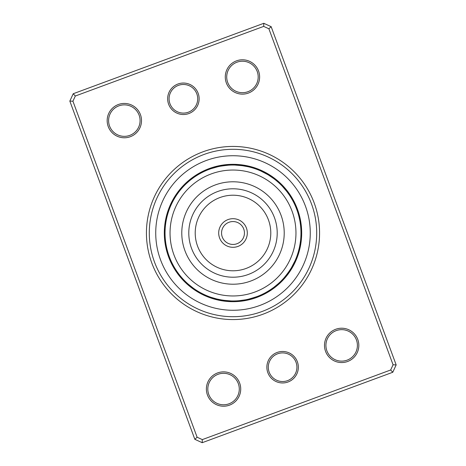 <?xml version="1.0" encoding="UTF-8"?>
<svg xmlns="http://www.w3.org/2000/svg" width="466" height="466" viewBox="0 0 466 466"><rect width="100%" height="100%" fill="white"/><g stroke="black" fill="none" stroke-linecap="round" stroke-linejoin="round"><path stroke-width="0.7" d="M222.294 165.879L228.474 165.185M228.672 165.168A7.439 7.439 173.2 0 0 226.831 164.597M220.529 166.187L226.89 165.308A7.439 7.439 -8.3 0 0 225.031 164.783A68.683 68.683 0 0 1 236.804 164.422A7.439 7.439 0 0 0 234.981 165.063L242.786 165.739A7.439 7.439 0 0 0 241.108 164.795M225.107 165.494A7.439 7.439 -9.8 0 0 223.237 165.016M223.331 165.721A7.439 7.439 168.7 0 0 221.449 165.296M219.667 165.622A7.439 7.439 -12.8 0 1 221.56 166.001L221.484 166.018M212.554 168.179L212.216 168.29M219.801 166.327A7.439 7.439 -14.3 0 0 217.896 166.001M211.104 168.657L217.849 166.741M218.047 166.7A7.439 7.439 164.2 0 0 216.137 166.42M209.415 169.257L208.832 169.473A7.439 7.439 0 0 1 210.271 168.185A68.683 68.683 0 0 0 168.576 256.813A68.683 68.683 0 0 0 256.813 297.425A68.683 68.683 0 0 0 297.425 209.187A68.683 68.683 0 0 0 209.187 168.576A68.683 68.683 0 0 1 210.271 168.185M216.003 167.195L216.306 167.113A7.439 7.439 0 0 0 214.389 166.886M253.481 167.44A7.439 7.439 -164.3 0 1 254.96 168.68L254.768 168.61M261.397 171.249L260.832 170.993A7.439 7.439 0 0 1 262.76 171.098A68.683 68.683 0 0 0 251.745 166.927A7.439 7.439 14.2 0 1 253.259 168.121L253.067 168.063M251.541 167.609A7.439 7.439 12.7 0 0 249.997 166.455M248.238 166.03A7.439 7.439 -168.8 0 1 249.811 167.143L249.613 167.096M241.749 165.599L248.069 166.723A7.439 7.439 9.7 0 0 246.467 165.651M246.316 166.35A7.439 7.439 8.2 0 0 244.685 165.319M237.392 165.174L237.788 165.203M244.557 166.024A7.439 7.439 -173.3 0 0 242.903 165.034M235.604 165.081L234.981 165.063M277.008 180.266A7.439 7.439 -141.8 0 1 277.905 181.979L276.029 180.389M276.542 180.814A7.439 7.439 36.7 0 0 275.604 179.125A68.683 68.683 0 0 1 284.178 187.198A7.439 7.439 0 0 0 282.443 186.365L286.806 191.474M274.171 178.024A7.439 7.439 35.2 0 1 275.15 179.684L274.992 179.556M268.422 174.989L273.571 178.472M273.734 178.589A7.439 7.439 -146.3 0 0 272.703 176.958M272.284 177.534A7.439 7.439 32.2 0 0 271.218 175.932M269.697 174.942A7.439 7.439 30.7 0 1 270.81 176.521L270.641 176.41M268.154 173.999A7.439 7.439 -150.8 0 1 269.307 175.542L269.138 175.437M263.016 172.018L263.372 172.199M260.832 170.993L267.781 174.604A7.439 7.439 0 0 0 266.587 173.09M294.011 203.048A7.439 7.439 -119.3 0 0 293.836 201.126M290.801 197.24L292.671 200.462M293.201 201.446A7.439 7.439 59.2 0 0 292.974 199.53A68.683 68.683 0 0 1 297.815 210.271A7.439 7.439 0 0 0 296.527 208.832L296.935 209.945M289.835 195.726L291.798 198.9M291.745 198.813L291.116 197.753M292.345 199.873A7.439 7.439 57.7 0 0 292.071 197.963M291.128 196.419A7.439 7.439 -123.8 0 1 291.454 198.318L290.877 197.363M287.796 192.784L289.957 195.912M290.522 196.792A7.439 7.439 54.7 0 0 290.143 194.899M286.712 191.357L288.92 194.363M288.862 194.281L288.151 193.274M289.543 195.289A7.439 7.439 53.2 0 0 289.124 193.407M288.058 191.94A7.439 7.439 -128.3 0 1 288.53 193.809L287.883 192.907M287.819 192.825L285.437 189.761M285.046 189.289L282.443 186.365M287.481 192.365A7.439 7.439 0 0 0 286.957 190.507M301.403 226.831A7.439 7.439 -96.8 0 1 300.832 228.672L300.628 226.226M300.692 226.89A7.439 7.439 81.7 0 0 301.217 225.031A68.683 68.683 0 0 1 301.578 236.804A7.439 7.439 0 0 0 300.937 234.981L300.896 236.169M300.984 223.237A7.439 7.439 80.2 0 1 300.506 225.107L300.18 222.672M300.704 221.449A7.439 7.439 -101.3 0 1 300.279 223.331L300.25 223.132M300.378 219.667A7.439 7.439 77.2 0 1 299.999 221.56L299.539 219.148M299.999 217.896A7.439 7.439 75.7 0 1 299.673 219.801L298.799 215.974M297.821 212.554L297.71 212.216M299.58 216.137A7.439 7.439 -105.8 0 1 299.3 218.047L298.718 215.659M297.343 211.104L297.471 211.482M299.114 214.389A7.439 7.439 0 0 1 298.887 216.306L298.24 213.935M296.743 209.415L296.527 208.832M298.56 253.481A7.439 7.439 -74.3 0 1 297.32 254.96L298.071 252.624M294.751 261.397L295.007 260.832A7.439 7.439 0 0 1 294.902 262.76A68.683 68.683 0 0 0 299.073 251.745A7.439 7.439 104.2 0 1 297.879 253.259L297.937 253.067M299.545 249.997A7.439 7.439 102.7 0 1 298.391 251.541L299.353 247.737M299.714 245.996L299.422 247.423M298.857 249.811A7.439 7.439 -78.8 0 0 299.97 248.238M300.349 246.467A7.439 7.439 99.7 0 1 299.277 248.069L299.778 245.664M300.681 244.685A7.439 7.439 98.2 0 1 299.65 246.316L300.308 242.448M300.966 242.903A7.439 7.439 -83.3 0 1 299.976 244.557L300.535 240.672M300.826 237.392L300.797 237.788M300.71 238.901L300.57 240.351M300.92 235.604L300.937 234.981M300.261 242.786A7.439 7.439 0 0 0 301.205 241.108M288.029 272.89L284.155 277.753M284.021 277.905A7.439 7.439 -51.8 0 0 285.734 277.008M289.06 271.428L285.186 276.542A7.439 7.439 126.7 0 0 286.875 275.604A68.683 68.683 0 0 1 278.802 284.178A7.439 7.439 0 0 0 279.635 282.443L278.936 283.095M287.976 274.171A7.439 7.439 125.2 0 1 286.316 275.15L287.807 273.198M291.011 268.422L287.528 273.571M287.411 273.734A7.439 7.439 -56.3 0 0 289.042 272.703M291.92 266.878L289.846 270.257M288.466 272.284A7.439 7.439 122.2 0 0 290.068 271.218M291.058 269.697A7.439 7.439 120.7 0 1 289.479 270.81L290.807 268.748M293.289 264.379L293.458 264.059M292.001 268.154A7.439 7.439 -60.8 0 1 290.458 269.307L290.563 269.138M295.007 260.832L291.396 267.781A7.439 7.439 0 0 0 292.91 266.587M264.874 293.836A7.439 7.439 -29.3 0 1 262.952 294.011L263.133 293.924M268.76 290.801L265.469 292.712M264.554 293.201A7.439 7.439 149.2 0 0 266.47 292.974A68.683 68.683 0 0 1 256.813 297.425A68.683 68.683 0 0 0 297.425 209.187A68.683 68.683 0 0 0 209.187 168.576M270.274 289.835L267.035 291.832M266.127 292.345A7.439 7.439 147.7 0 0 268.037 292.071M269.581 291.128A7.439 7.439 -33.8 0 1 267.682 291.454L268.637 290.877M268.719 290.825L271.963 288.687M273.711 287.429L270.088 289.957M269.208 290.522A7.439 7.439 144.7 0 0 271.101 290.143M271.468 289.036L270.711 289.543A7.439 7.439 143.2 0 0 272.593 289.124M275.493 286.957A7.439 7.439 0 0 1 273.635 287.481L278.319 283.654M274.526 286.806L272.191 288.53A7.439 7.439 -38.3 0 0 274.06 288.058M276.711 285.046A67.966 67.966 0 0 0 285.046 189.289A67.966 67.966 0 0 0 189.289 180.954A67.966 67.966 0 0 0 180.954 276.711A67.966 67.966 0 0 0 276.711 285.046L279.635 282.443M237.328 300.832A7.439 7.439 -6.8 0 0 239.169 301.403M245.471 299.813L239.11 300.692A7.439 7.439 171.7 0 0 240.969 301.217M242.763 300.984A7.439 7.439 170.2 0 1 240.893 300.506L241.097 300.483M244.551 300.704A7.439 7.439 -11.3 0 1 242.67 300.279L242.868 300.25M244.44 299.999A7.439 7.439 167.2 0 0 246.333 300.378M253.446 297.821L253.784 297.71M246.199 299.673A7.439 7.439 165.7 0 0 248.104 299.999M254.896 297.343L248.151 299.259M247.953 299.3A7.439 7.439 -15.8 0 0 249.863 299.58M256.585 296.743L257.168 296.527A7.439 7.439 0 0 1 255.729 297.815M257.168 296.527L249.694 298.887A7.439 7.439 0 0 0 251.611 299.114M217.208 299.108L211.232 297.39M211.04 297.32A7.439 7.439 15.7 0 0 212.519 298.56M212.741 297.879A7.439 7.439 -165.8 0 0 214.255 299.073M216.003 299.545A7.439 7.439 -167.3 0 1 214.459 298.391L214.535 298.409M222.474 300.145L216.387 298.904M216.189 298.857A7.439 7.439 11.2 0 0 217.762 299.97M219.533 300.349A7.439 7.439 -170.3 0 1 217.931 299.277L218.006 299.294M226.027 300.611L219.76 299.667M219.684 299.65A7.439 7.439 -171.8 0 0 221.315 300.681M223.097 300.966A7.439 7.439 6.7 0 1 221.443 299.976L221.641 300.011M230.396 300.92L231.02 300.937A7.439 7.439 0 0 1 229.196 301.578M231.02 300.937L223.214 300.261A7.439 7.439 0 0 0 224.892 301.205M193.11 288.029L188.247 284.155M188.095 284.021A7.439 7.439 38.2 0 0 188.992 285.734M189.458 285.186A7.439 7.439 -143.3 0 0 190.396 286.875M190.85 286.316A7.439 7.439 -144.8 0 0 191.829 287.976M192.266 287.411A7.439 7.439 33.7 0 0 193.297 289.042M194.782 290.068A7.439 7.439 -147.8 0 1 193.716 288.466L193.879 288.582M201.621 293.289L201.941 293.458M195.19 289.479A7.439 7.439 -149.3 0 0 196.303 291.058M202.984 293.982L202.628 293.801M196.693 290.458A7.439 7.439 29.2 0 0 197.846 292.001M204.603 294.751L205.168 295.007A7.439 7.439 0 0 1 203.24 294.902M198.219 291.396A7.439 7.439 0 0 0 199.413 292.91M171.989 262.952L172.129 263.238L171.989 262.952A7.439 7.439 60.7 0 0 172.164 264.874M172.944 264.828L173.288 265.469M172.799 264.554A7.439 7.439 -120.8 0 0 173.026 266.47M173.806 266.401L174.168 267.035M173.655 266.127A7.439 7.439 -122.3 0 0 173.929 268.037M174.709 267.95L175.082 268.573M174.546 267.682A7.439 7.439 56.2 0 0 174.872 269.581M175.647 269.47L176.043 270.088M175.478 269.208A7.439 7.439 -125.3 0 0 175.857 271.101M176.631 270.973L177.039 271.573M176.457 270.711A7.439 7.439 -126.8 0 0 176.876 272.593M177.651 272.441L178.076 273.035M177.47 272.191A7.439 7.439 51.7 0 0 177.942 274.06M178.705 273.892L179.148 274.468M182.917 278.948L183.557 279.635A7.439 7.439 0 0 1 181.822 278.802M178.519 273.635A7.439 7.439 0 0 0 179.043 275.493M165.168 237.328A7.439 7.439 83.2 0 0 164.597 239.169M165.308 239.11A7.439 7.439 -98.3 0 0 164.783 240.969M165.494 240.893A7.439 7.439 -99.8 0 0 165.016 242.763M165.721 242.67A7.439 7.439 78.7 0 0 165.296 244.551M166.001 244.44A7.439 7.439 -102.8 0 0 165.622 246.333M168.179 253.446L168.29 253.784M166.327 246.199A7.439 7.439 -104.3 0 0 166.001 248.104M168.657 254.896L168.529 254.518M166.7 247.953A7.439 7.439 74.2 0 0 166.42 249.863M167.113 249.694L167.195 249.997L167.113 249.694A7.439 7.439 0 0 0 166.886 251.611M169.257 256.585L169.473 257.168A7.439 7.439 0 0 1 168.185 255.729M168.68 211.04A7.439 7.439 105.7 0 0 167.44 212.519M168.121 212.741L168.028 213.044L168.121 212.741A7.439 7.439 -75.8 0 0 166.927 214.255M167.609 214.459L167.527 214.762L167.609 214.459A7.439 7.439 -77.3 0 0 166.455 216.003M167.143 216.189A7.439 7.439 101.2 0 0 166.03 217.762M166.723 217.931L166.653 218.234L166.723 217.931A7.439 7.439 -80.3 0 0 165.651 219.533M165.29 227.082L165.261 227.443M166.35 219.684A7.439 7.439 -81.8 0 0 165.319 221.315M166.024 221.443L165.972 221.752L166.024 221.443A7.439 7.439 96.7 0 0 165.034 223.097M165.174 228.608L165.203 228.212M165.081 230.396L165.063 231.02A7.439 7.439 0 0 1 164.422 229.196M165.739 223.214A7.439 7.439 0 0 0 164.795 224.892M181.979 188.095A7.439 7.439 128.2 0 0 180.266 188.992M180.814 189.458A7.439 7.439 -53.3 0 0 179.125 190.396M179.684 190.85L179.492 191.095L179.684 190.85A7.439 7.439 -54.8 0 0 178.024 191.829M178.589 192.266A7.439 7.439 123.7 0 0 176.958 193.297M177.534 193.716A7.439 7.439 -57.8 0 0 175.932 194.782M172.711 201.621L172.542 201.941M176.521 195.19A7.439 7.439 -59.3 0 0 174.942 196.303M172.018 202.984L172.199 202.628M175.542 196.693A7.439 7.439 119.2 0 0 173.999 197.846M174.604 198.219L174.447 198.487L174.604 198.219A7.439 7.439 0 0 0 173.09 199.413M171.249 204.603L170.993 205.168A7.439 7.439 0 0 1 171.098 203.24M201.126 172.164A7.439 7.439 150.7 0 1 203.048 171.989L202.867 172.076M201.172 172.944L200.531 173.288M201.446 172.799A7.439 7.439 -30.8 0 0 199.53 173.026M199.599 173.806L198.965 174.168M199.873 173.655A7.439 7.439 -32.3 0 0 197.963 173.929M198.05 174.709L197.427 175.082M198.318 174.546A7.439 7.439 146.2 0 0 196.419 174.872M196.53 175.647L195.912 176.043M196.792 175.478A7.439 7.439 -35.3 0 0 194.899 175.857M195.091 176.585L195.289 176.457A7.439 7.439 -36.8 0 0 193.407 176.876M190.885 179.655L193.809 177.47A7.439 7.439 141.7 0 0 191.94 177.942M186.365 183.557L189.289 180.954L186.365 183.557A7.439 7.439 0 0 1 187.198 181.822M192.109 178.705L192.365 178.519A7.439 7.439 0 0 0 190.507 179.043M192.365 178.519L191.532 179.148M208.832 169.473L209.787 169.117M300.145 243.526L299.982 244.545M294.256 262.457L293.801 263.372M275.115 286.345L274.794 286.596M170.993 205.168L171.418 204.242M165.063 231.02L165.098 230M169.473 257.168L169.117 256.213M205.168 295.007L204.242 294.582M229.225 300.861L228.212 300.797M274.614 286.736L273.915 287.272M277.148 352.453A15.739 15.739 0 0 1 297.366 361.762A15.739 15.739 0 0 1 288.064 381.98A15.739 15.739 0 0 1 267.839 372.672A15.739 15.739 0 0 1 277.148 352.453M287.563 380.64A14.306 14.306 0 0 0 296.026 362.257A14.306 14.306 0 0 0 277.643 353.793A14.306 14.306 0 0 0 269.185 372.177A14.306 14.306 0 0 0 287.563 380.64M177.936 84.02A15.739 15.739 0 0 1 198.161 93.328A15.739 15.739 0 0 1 188.852 113.547A15.739 15.739 0 0 1 168.634 104.238A15.739 15.739 0 0 1 177.936 84.02M188.357 112.207A14.306 14.306 0 0 0 196.815 93.823A14.306 14.306 0 0 0 178.437 85.36A14.306 14.306 0 0 0 169.974 103.743A14.306 14.306 0 0 0 188.357 112.207M202.99 151.8A86.571 86.571 0 0 1 314.2 202.99A86.571 86.571 0 0 1 263.01 314.2A86.571 86.571 0 0 1 151.8 263.01A86.571 86.571 0 0 1 202.99 151.8M262.02 311.515A83.705 83.705 0 0 0 311.515 203.98A83.705 83.705 0 0 0 203.98 154.485A83.705 83.705 0 0 0 154.485 262.02A83.705 83.705 0 0 0 262.02 311.515A83.705 83.705 0 0 1 154.485 262.02A83.705 83.705 0 0 1 203.98 154.485A83.705 83.705 0 0 1 311.515 203.98A83.705 83.705 0 0 1 262.02 311.515M217.599 372.934A17.172 17.172 0 0 1 239.658 383.087A17.172 17.172 0 0 1 229.499 405.146A17.172 17.172 0 0 1 207.446 394.993A17.172 17.172 0 0 1 217.599 372.934M229.004 403.806A15.739 15.739 0 0 0 238.312 383.588A15.739 15.739 0 0 0 218.094 374.28A15.739 15.739 0 0 0 208.785 394.498A15.739 15.739 0 0 0 229.004 403.806M118.387 104.506A17.172 17.172 0 0 1 140.447 114.659A17.172 17.172 0 0 1 130.294 136.719A17.172 17.172 0 0 1 108.234 126.56A17.172 17.172 0 0 1 118.387 104.506M129.798 135.373A15.739 15.739 0 0 0 139.107 115.154A15.739 15.739 0 0 0 118.882 105.846A15.739 15.739 0 0 0 109.574 126.065A15.739 15.739 0 0 0 129.798 135.373M236.501 60.854A17.172 17.172 0 0 1 258.554 71.007A17.172 17.172 0 0 1 248.401 93.066A17.172 17.172 0 0 1 226.342 82.913A17.172 17.172 0 0 1 236.501 60.854M247.906 91.72A15.739 15.739 0 0 0 257.215 71.502A15.739 15.739 0 0 0 236.996 62.194A15.739 15.739 0 0 0 227.688 82.412A15.739 15.739 0 0 0 247.906 91.72M335.706 329.281A17.172 17.172 0 0 1 357.766 339.44A17.172 17.172 0 0 1 347.613 361.494A17.172 17.172 0 0 1 325.553 351.341A17.172 17.172 0 0 1 335.706 329.281M347.118 360.154A15.739 15.739 0 0 0 356.426 339.935A15.739 15.739 0 0 0 336.202 330.627A15.739 15.739 0 0 0 326.893 350.846A15.739 15.739 0 0 0 347.118 360.154M194.84 439.316L69.836 101.093L73.22 93.736L263.808 23.3L271.16 26.684L396.164 364.907L392.78 372.264L202.192 442.7L194.84 439.316L197.112 437.213L202.314 439.607L390.677 369.987L393.071 364.791L268.888 28.787L263.686 26.393L75.323 96.013L72.929 101.209L197.112 437.213M263.686 26.393L263.808 23.3M271.16 26.684L268.888 28.787M396.164 364.907L393.071 364.791M75.323 96.013L73.22 93.736M392.78 372.264L390.677 369.987M72.929 101.209L69.836 101.093M202.192 442.7L202.314 439.607M247.254 231.777A14.306 14.306 0 0 1 234.223 247.254A14.306 14.306 0 0 1 218.746 234.223A14.306 14.306 0 0 1 231.777 218.746A14.306 14.306 0 0 1 247.254 231.777A14.306 14.306 0 0 0 231.777 218.746A14.306 14.306 0 0 0 218.746 234.223M170.271 238.394A62.957 62.957 0 0 0 238.394 295.729A62.957 62.957 0 0 0 295.729 227.606A62.957 62.957 0 0 0 227.606 170.271A62.957 62.957 0 0 0 170.271 238.394M284.027 228.614A51.213 51.213 0 0 0 228.614 181.973A51.213 51.213 0 0 0 181.973 237.386A51.213 51.213 0 0 0 237.386 284.027A51.213 51.213 0 0 0 284.027 228.614M259.789 305.475A77.269 77.269 0 0 1 160.525 259.789A77.269 77.269 0 0 1 206.211 160.525A77.269 77.269 0 0 1 305.475 206.211A77.269 77.269 0 0 1 259.789 305.475M225.031 164.783A68.683 68.683 0 0 1 236.804 164.422M251.745 166.927A68.683 68.683 0 0 1 262.76 171.098M275.604 179.125A68.683 68.683 0 0 1 284.178 187.198M292.974 199.53A68.683 68.683 0 0 1 297.815 210.271M301.217 225.031A68.683 68.683 0 0 1 301.578 236.804M299.073 251.745A68.683 68.683 0 0 1 294.902 262.76M286.875 275.604A68.683 68.683 0 0 1 278.802 284.178M266.47 292.974A68.683 68.683 0 0 1 256.813 297.425M221.595 233.979A11.446 11.446 0 0 0 233.979 244.405A11.446 11.446 0 0 0 244.405 232.021A11.446 11.446 0 0 0 232.021 221.595A11.446 11.446 0 0 0 221.595 233.979M277.049 229.214A44.212 44.212 0 0 0 229.214 188.951A44.212 44.212 0 0 0 188.951 236.786A44.212 44.212 0 0 0 236.786 277.049A44.212 44.212 0 0 0 277.049 229.214M270.647 229.761A37.787 37.787 0 0 0 229.761 195.353A37.787 37.787 0 0 0 195.353 236.239A37.787 37.787 0 0 0 236.239 270.647A37.787 37.787 0 0 0 270.647 229.761"/></g></svg>
